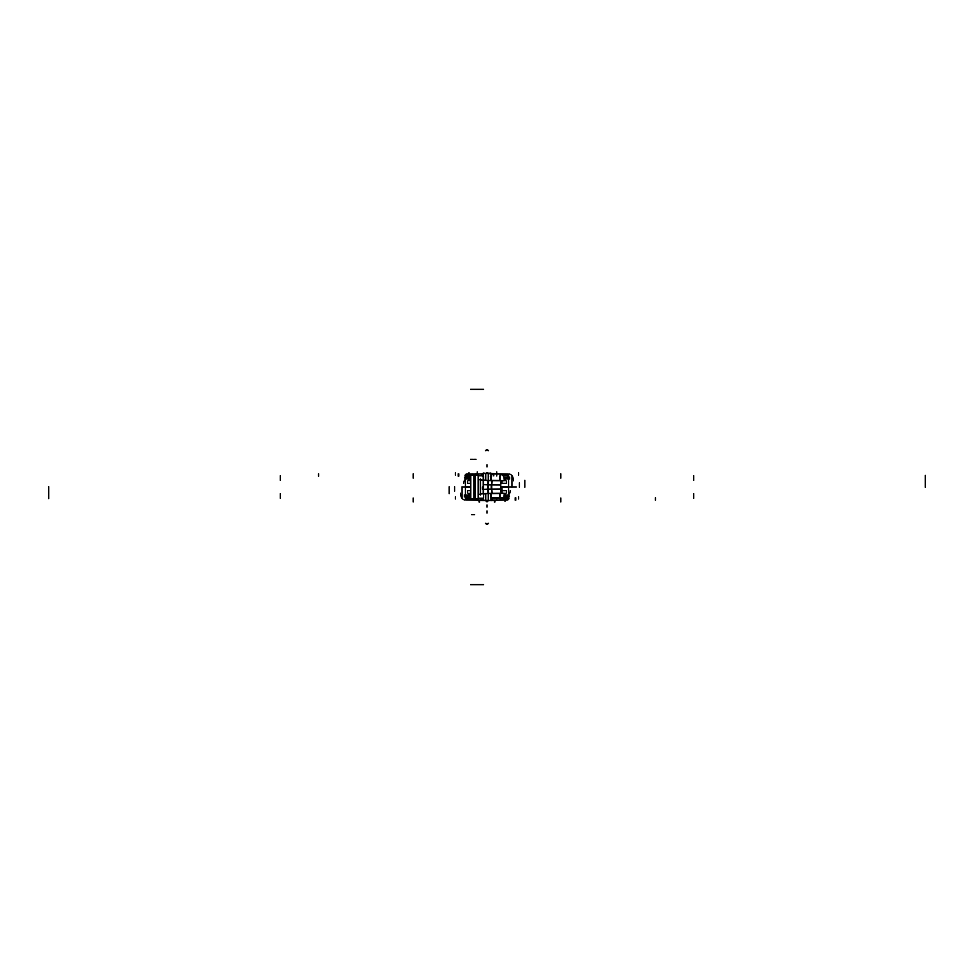 <?xml version="1.0" encoding="UTF-8"?>
<svg xmlns="http://www.w3.org/2000/svg" width="974" height="974" viewBox="0 0 974 974"><rect width="100%" height="100%" fill="white"/><g stroke="black" fill="none" stroke-linecap="round" stroke-linejoin="round"><path stroke-width="1.46" d="M464.647 477.284L470.162 477.284M503.838 477.284L509.353 477.284M508.465 477.284L508.465 475.665L508.465 477.284L508.465 475.665L503.229 475.665L508.465 475.665L508.465 477.284L508.465 475.665L503.229 475.665M500.21 475.434L500.21 480.486M503.108 475.434L508.574 475.434L508.574 487.231L500.758 487.231M466.741 477.077L466.741 479.001M507.259 477.077L507.259 479.001M467.191 478.258L467.191 477.284L467.191 478.258L469.955 478.258L467.191 478.258L467.191 477.284L467.191 478.258L469.955 478.258L467.191 478.258M506.809 477.284L506.809 478.258L504.045 478.258L506.809 478.258L504.045 478.258L506.809 478.258L506.809 477.284M470.6 475.434L465.426 475.434L465.426 487.231L470.6 487.231M465.535 477.284L465.535 475.665L467.13 474.046L465.535 475.665L470.6 475.665L465.535 475.665L465.535 477.284L465.535 475.665L467.13 474.046L465.535 475.665L467.13 474.046L465.535 475.665L470.6 475.665L465.535 475.665L465.535 477.284L465.535 475.665L469.078 475.665M465.584 477.491L465.584 475.458M508.489 475.665L506.87 474.046A1.619 1.144 -90 0 1 507.016 474.046M508.452 475.872A1.619 1.595 -90 0 0 506.955 474.046A1.619 1.595 90 0 1 508.452 475.434A1.619 1.595 -90 0 0 506.955 474.046L495.79 473.839M483.226 480.572L483.226 473.51L485.734 473.51L485.734 480.206L485.734 473.51A1.571 1.571 0 0 1 488.266 473.51L507.661 474.046L492.795 474.046M481.205 474.046L466.753 474.046M507.162 474.058A1.619 1.595 90 0 1 508.55 475.872M502.304 475.434A1.619 1.546 -90 0 0 500.77 474.046A1.619 1.546 -90 0 1 502.304 475.434A1.619 1.546 -90 0 0 500.77 474.046A1.619 1.546 -90 0 1 502.304 475.434A1.619 1.546 -90 0 0 500.77 474.046L499.443 479.232L500.733 474.046C499.942 474.703 499.479 476.858 499.418 480.523C499.479 476.858 499.942 474.703 500.77 474.046C499.942 474.703 499.479 476.858 499.418 480.523M473.108 474.046L472.816 474.046A6.477 2.959 90 0 0 472.719 474.046A6.477 2.959 90 0 0 470.978 475.288M466.303 475.994L470.6 475.994A6.477 2.959 90 0 0 469.772 480.73L470.6 480.73M500.892 474.046L501.184 474.046A6.477 2.959 90 0 1 501.281 474.046A6.477 2.959 90 0 1 504.228 480.73L491.541 480.62M474.375 480.681L474.375 477.187M480.961 474.046L482.471 474.983M491.529 474.983L493.039 474.046M502.523 487L500.758 487L502.523 487M501.902 487L502.158 493.27L501.902 487L516.305 487L501.927 487M467.289 478.794L469.87 478.794A4.322 2.593 90 0 0 467.496 483.323L470.6 483.323M506.711 478.794L504.13 478.794A4.322 2.593 90 0 1 506.504 483.323L501.927 483.323M491.322 480.316L499.893 480.486M465.109 475.872A1.619 1.595 90 0 1 466.863 474.058A1.619 1.595 90 0 0 465.45 475.872M475.202 474.046L467.021 474.046A1.619 1.595 -90 0 0 465.535 475.665M478.624 474.046L482.471 473.839L482.471 476.201L482.471 474.776M482.459 475.811L482.471 473.839M479.025 474.046L477.808 473.839M478.21 473.839L475.202 473.839M491.736 475.945L491.322 474.228M491.541 475.945L491.529 474.776M495.376 474.046L492.503 473.839M494.975 474.046L496.192 473.839M509.353 496.716L503.838 496.716M470.162 496.716L464.647 496.716M465.535 496.716L465.535 498.335L465.535 496.716L465.535 498.335L470.6 498.335L465.535 498.335L465.535 496.716L465.535 498.335L470.807 498.335M470.6 498.566L465.426 498.566L465.426 486.769L470.6 486.769M507.259 496.923L507.259 494.999M466.741 496.923L466.741 494.999M506.809 495.742L506.809 496.716L506.809 495.742L504.045 495.742L506.809 495.742L506.809 496.716L506.809 495.742L504.045 495.742L506.809 495.742M467.191 496.716L467.191 495.742L469.955 495.742L467.191 495.742L469.955 495.742L467.191 495.742L467.191 496.716M503.108 498.566L508.574 498.566L508.574 486.769L500.758 486.769M500.21 498.566L500.21 493.514M508.465 496.716L508.465 498.335L506.87 499.954L508.465 498.335L503.229 498.335L508.465 498.335L508.465 496.716L508.465 498.335L506.87 499.954L508.465 498.335L506.87 499.954L508.465 498.335L503.229 498.335L508.465 498.335L508.465 496.716L508.465 498.335L504.836 498.335M508.416 496.509L508.416 498.542M465.511 498.335L467.13 499.954A1.619 1.144 90 0 1 466.984 499.954M465.548 498.128A1.619 1.595 90 0 0 467.045 499.954A1.619 1.595 -90 0 1 465.548 498.566A1.619 1.595 90 0 0 467.045 499.954L478.21 500.161M485.734 493.465L485.734 500.49A1.571 1.571 0 0 0 488.266 500.49L488.266 493.915L488.266 500.49L490.92 500.49L490.774 493.368L490.92 500.49L488.266 500.49A1.571 1.571 0 0 1 485.734 500.49L483.226 500.49L485.734 500.49A1.571 1.571 0 0 0 488.266 500.49L488.266 493.915L488.266 500.49L491.529 500.49L466.339 499.954L481.205 499.954M491.529 500.49L507.661 499.954L492.795 499.954M466.838 499.942A1.619 1.595 -90 0 1 465.45 498.128M471.72 498.712A1.619 1.546 90 0 0 473.23 499.954A1.619 1.546 90 0 1 471.72 498.712A1.619 1.546 90 0 0 473.23 499.954A1.619 1.546 90 0 1 471.72 498.712A1.619 1.546 90 0 0 473.23 499.954L473.985 498.712M474.375 496.813L474.375 493.319M500.892 499.954L501.184 499.954A6.477 2.959 -90 0 0 501.281 499.954A6.477 2.959 -90 0 0 504.228 493.27L491.541 493.38M473.108 499.954L472.816 499.954A6.477 2.959 -90 0 1 472.719 499.954A6.477 2.959 -90 0 1 470.978 498.712M466.303 498.006L470.6 498.006A6.477 2.959 -90 0 1 469.772 493.27L470.6 493.27M499.418 493.477C499.479 497.142 499.942 499.297 500.77 499.954C499.942 499.297 499.479 497.142 499.418 493.477C499.479 497.142 499.942 499.297 500.77 499.954C499.942 499.297 499.479 497.142 499.418 493.477C499.479 497.142 499.942 499.297 500.77 499.954M493.039 499.954L491.529 499.017M491.529 497.471L507.697 498.006M482.471 499.017L480.961 499.954M506.711 495.206L504.13 495.206A4.322 2.593 -90 0 0 506.504 490.677L501.927 490.677M467.289 495.206L469.87 495.206A4.322 2.593 -90 0 1 467.496 490.677L470.6 490.677M491.322 493.684L499.893 493.514M508.891 498.128A1.619 1.595 -90 0 1 507.137 499.942A1.619 1.595 -90 0 0 508.55 498.128M498.798 499.954L506.979 499.954A1.619 1.595 90 0 0 508.465 498.335M495.376 499.954L491.529 500.161L491.529 497.799L491.529 499.224M491.541 498.055L491.529 500.161L492.503 500.161M494.975 499.954L496.192 500.161M495.79 500.161L498.798 500.161M491.322 498.079L491.322 499.735L491.736 498.055M482.459 498.189L482.471 499.224M478.624 499.954L482.471 500.161L482.471 498.189M477.808 500.161L479.025 500.161L479.038 501.902M507.247 499.954L491.31 499.954M482.678 500.49L466.753 499.954M507.466 498.006L491.322 498.043M470.6 498.006L466.534 498.006M482.678 498.225L482.678 500.478M490.774 493.672L490.92 500.49L488.266 500.49A1.571 1.571 0 0 1 485.734 500.49L482.678 499.942M491.286 475.568L490.36 476.505M491.322 500.624L491.31 493.623M491.127 480.365L491.322 473.376M491.529 473.51L488.266 473.51A1.571 1.571 0 0 0 485.734 473.51A1.571 1.571 0 0 1 488.266 473.51L488.266 480.085L488.266 473.51L482.471 473.51L485.527 473.51L482.69 473.51L483.226 475.811L483.226 473.51L485.734 473.51A1.571 1.571 0 0 1 488.266 473.51L490.92 473.51L490.774 480.328M491.127 493.635L491.127 500.49L488.059 500.49M488.266 493.392L488.266 481.314M488.266 480.608L488.266 473.693M483.226 498.189L483.226 500.49L483.226 498.189L483.226 500.49L483.226 498.189L483.226 500.49L485.734 500.49L483.226 500.49L485.734 500.49L485.734 493.794L485.734 500.49A1.571 1.571 0 0 0 488.266 500.49L491.322 500.49M483.019 473.534L483.019 475.811M483.019 498.189L483.019 500.49L485.941 500.49M482.909 474.484L483.664 473.741M491.322 473.9L488.266 473.51L488.266 480.085L488.266 473.51L491.322 473.51L482.69 473.51L485.734 473.51L485.734 480.206L485.734 473.51L483.019 473.51L485.734 473.51A1.571 1.571 0 0 1 488.266 473.51L482.897 473.51M507.247 474.046L491.322 474.046L491.322 475.945L491.322 474.265M470.6 475.994L466.534 475.994M488.388 473.681A1.571 1.571 180 0 0 485.612 473.681C487.511 472.694 488.437 472.694 488.388 473.681C488.449 472.67 487.524 472.67 485.612 473.681M485.612 500.319A1.571 1.571 -0 0 0 488.388 500.319C488.364 501.318 487.45 501.318 485.612 500.319C485.563 501.306 486.489 501.306 488.388 500.319M509.159 495.632L504.069 495.632M469.931 495.632L464.841 495.632M509.159 478.368L504.069 478.368M469.931 478.368L464.841 478.368M474.582 498.639L474.582 475.361M474.582 481.424L474.582 487.341L474.496 481.497M474.582 492.576L474.375 486.659M478.149 499.187L478.149 474.813M480.486 479.001L480.486 494.999M478.149 494.695L480.304 494.025L478.149 494.695L480.304 494.025L480.304 479.975L483.396 480.243L483.396 493.757L487.231 493.453L480.304 494.025L480.304 479.975L478.149 479.305L483.396 480.243L483.396 493.757L488.534 493.392L487.877 493.404L487.718 489.094L483.567 489.435L491.566 489.07L491.736 493.368L487.877 493.404L487.877 480.596L483.396 480.243L487.231 480.547L483.396 480.243L483.396 489.447L483.396 480.243L488.534 480.608L483.396 480.243L483.396 493.757L480.304 494.025L480.304 479.975L478.149 479.305M478.356 475.811L483.603 475.811L483.603 480.255M475.129 475.288L475.129 498.712L474.582 475.823L475.324 475.324M478.356 498.712L474.922 498.712L474.922 475.288L478.356 475.288L478.356 497.726M478.356 498.189L483.603 498.189L483.603 493.745M483.262 493.794L488.059 493.38M487.402 493.465L488.704 493.392M483.226 489.252L483.214 494.001L488.071 493.599M487.877 493.404L487.852 492.734L487.877 493.404L483.396 493.757L487.877 493.404L487.718 489.094L483.567 489.435L491.566 489.07L487.718 489.094L487.718 484.906L491.566 484.93L491.566 489.07L500.758 488.972L491.566 489.07L491.736 493.368L487.877 493.404L501.086 493.282L500.758 485.028L487.718 484.906L487.718 489.094L483.567 489.435M483.567 479.695L483.567 494.305M483.226 484.748L483.214 479.999L488.071 480.401M483.567 484.565L491.566 484.93L491.736 480.632L488.534 480.608L491.736 480.632L491.566 484.93L483.567 484.565L487.718 484.906L483.567 484.565L487.718 484.906L487.877 480.596L491.736 480.632L487.877 480.596L487.852 481.266L487.877 480.596L491.736 480.632L491.566 484.93L500.758 485.028L501.086 480.718L491.736 480.632L491.736 493.368L488.534 493.392L491.736 493.368L491.566 489.07L487.718 489.094L487.877 480.596M487.402 480.535L488.704 480.608M483.262 480.206L488.059 480.62M487.901 480.608L492.053 480.632M487.901 493.392L492.053 493.368M487.731 493.623L492.247 493.526L491.687 488.498M491.748 484.699L491.748 489.301M483.214 484.346L483.214 489.654M491.687 485.502L492.247 480.474L487.731 480.377M500.746 485.235L501.099 480.511L491.407 480.413M473.632 480.998L474.338 481.692M470.807 499.187L470.807 474.813M474.375 492.503L474.582 486.659M474.375 498.639L474.375 475.361M473.827 498.712L473.827 475.288L474.375 498.177L473.632 498.676M470.6 497.726L470.6 475.288L474.034 475.288L474.034 498.712L470.6 498.712M473.632 493.002L474.338 492.308M491.237 489.301L491.237 484.699M500.746 488.765L501.099 493.489L491.407 493.587M502.158 480.73L501.902 483.116M506.955 474.046A1.619 1.595 90 0 1 508.452 475.434A1.619 1.595 -90 0 0 506.955 474.046A1.619 1.595 90 0 1 508.452 475.434M473.985 475.288L473.267 474.046M508.465 487L506.809 487L508.465 487M467.191 487L465.535 487L467.191 487M280.317 477.284L280.317 479.439M511.934 475.434L511.934 487.231M509.67 477.077L509.67 479.001M693.683 478.258L693.683 480.413M693.683 477.284L693.683 479.439M925.3 475.434L925.3 487.231M413.159 478.124L413.183 473.827M318.559 476.201L318.559 473.839M280.317 475.665L280.317 477.82M492.101 474.058A1.619 1.498 90 0 1 493.769 475.872M508.769 474.046A6.477 4.529 90 0 1 513.444 480.73M519.41 482.909L519.41 487.207M467.021 478.806A4.322 3.092 90 0 0 463.782 483.323M280.317 478.258L280.317 480.413M524.803 480.316L524.803 487.207M693.683 475.665L693.683 477.82M560.841 478.124L560.817 473.827M477.284 475.288L477.284 473.827M472.098 475.288L472.098 473.839M458.803 476.201L458.803 473.839M496.716 475.994L496.716 473.827M491.529 475.945L491.529 473.839M458.243 476.201L458.243 473.839M467.045 499.954A1.619 1.595 -90 0 1 465.548 498.566A1.619 1.595 90 0 0 467.045 499.954A1.619 1.595 -90 0 1 465.548 498.566M693.683 496.716L693.683 494.561M462.066 498.566L462.066 486.769M464.33 496.923L464.33 494.999M280.317 495.742L280.317 493.587M280.317 496.716L280.317 494.561M48.7 498.566L48.7 486.769M560.841 500.186L560.841 498.031L560.817 500.173M655.441 497.799L655.441 500.161M693.683 498.335L693.683 496.18M481.899 499.942A1.619 1.498 -90 0 1 480.231 498.189M465.231 499.954A6.477 4.529 -90 0 1 460.556 493.27M454.59 491.091L454.59 486.793M506.979 495.194A4.322 3.092 -90 0 0 510.218 490.677M501.902 490.884L502.158 493.27M693.683 495.742L693.683 493.587M449.197 493.684L449.197 486.793M280.317 498.335L280.317 496.18M413.159 500.186L413.159 498.031L413.183 500.173M496.716 498.006L496.716 500.173M501.902 497.799L501.902 500.161M515.197 497.799L515.197 500.161M515.757 497.799L515.757 500.161M507.454 487C518.679 487 518.679 487 507.454 487L506.784 487L507.454 487C518.679 487 518.679 487 507.454 487C518.679 487 518.679 487 507.454 487L506.784 487L507.454 487C518.679 487 518.679 487 507.454 487M466.741 487L463.381 487C464.854 487 464.854 487 463.381 487L465.426 487L463.381 487C464.854 487 464.854 487 463.381 487L465.426 487L463.381 487C464.854 487 464.854 487 463.381 487L465.426 487L463.381 487C464.854 487 464.854 487 463.381 487L466.741 487M479.549 500.161L479.549 502.109M507.551 487C518.935 487 518.935 487 507.551 487L507.551 487C518.935 487 518.935 487 507.551 487C518.935 487 518.935 487 507.551 487L507.551 487C518.935 487 518.935 487 507.551 487M518.631 498.98L518.631 496.825M455.369 498.98L455.369 496.825M494.451 500.161L494.451 502.109M413.159 498.98L413.159 501.147M413.159 499.735L413.159 501.902M506.054 500.161L504.958 501.269M487 501.147L487 501.902M494.962 501.147L494.962 500.186M494.962 500.161L494.962 501.902M496.716 499.735L496.716 497.58M560.841 499.735L560.841 501.902M560.841 498.98L560.841 501.147M479.038 500.161L479.038 501.147M477.284 499.954L477.284 498.712M470.6 487L463.04 487L470.6 487M491.127 473.51L488.059 473.51L491.127 473.51M485.734 480.206L485.734 473.51L483.226 473.51L485.734 473.51A1.571 1.571 0 0 1 488.266 473.51L490.92 473.51M488.266 493.915L488.266 500.49L490.92 500.49M482.678 473.51L483.226 475.811L483.226 473.51L485.734 473.51M455.369 475.02L455.369 472.853M490.105 473.51L490.105 472.853M483.895 473.51L483.895 472.853M518.631 475.02L518.631 472.853M560.841 475.02L560.841 477.175M560.841 474.265L560.841 476.42M467.946 473.839L469.042 472.731M477.284 474.265L477.284 472.098M477.284 474.046L477.284 471.891M496.716 474.046L496.716 471.891M496.716 474.265L496.716 472.098M413.159 474.265L413.159 476.42M413.159 475.02L413.159 477.175M488.388 523.33A1.571 1.571 0 0 1 485.612 523.33M488.473 523.513L485.527 523.513M485.612 450.67A1.571 1.571 0 0 1 488.388 450.67M485.527 450.487L488.473 450.487M496.716 499.954L496.716 497.799M487 507.077L487 504.922L487 507.077M487 513.103L487 510.948L487 513.103M487 466.923L487 464.756L487 466.923M475.129 475.945L475.129 498.055M491.736 480.632L491.566 489.07L487.718 489.094L487.852 481.266L487.718 484.906L491.566 484.93L491.736 493.368M473.827 498.055L473.827 475.945M482.471 487L482.471 489.155L482.471 487M480.304 494.025L480.304 479.975L483.396 480.243L480.304 479.975L480.304 494.025L483.396 493.757L480.304 494.025M474.582 389.344L476.749 389.344M474.922 389.344L483.603 389.344M475.129 389.344L477.284 389.344M474.582 584.656L476.749 584.656M474.922 584.656L483.603 584.656M475.129 584.656L477.284 584.656M483.396 489.447L483.396 493.757L483.396 489.447M470.576 459.363L472.731 459.363M473.827 459.363L475.994 459.363M474.642 514.637L472.475 514.637M473.827 514.637L471.672 514.637M473.827 584.656L475.994 584.656M470.807 584.656L472.962 584.656M470.6 584.656L474.034 584.656M470.807 389.344L472.962 389.344M470.6 389.344L474.034 389.344M473.827 389.344L475.994 389.344M491.566 484.93L491.566 489.07M491.322 480.377L491.322 473.51M508.452 495.048L508.27 495.632L508.27 494.987M465.73 494.987L465.73 495.632L465.548 495.048M508.27 479.013L508.27 478.368L508.452 478.952M465.548 478.952L465.73 478.368L465.73 479.013M474.63 497.97L475.324 498.676M475.044 498.712L476.943 498.712M475.044 475.288L476.943 475.288M473.632 475.324L474.326 476.03M472.633 475.288L470.734 475.288M472.633 498.712L470.734 498.712M500.758 489.192L500.758 484.808"/></g></svg>

